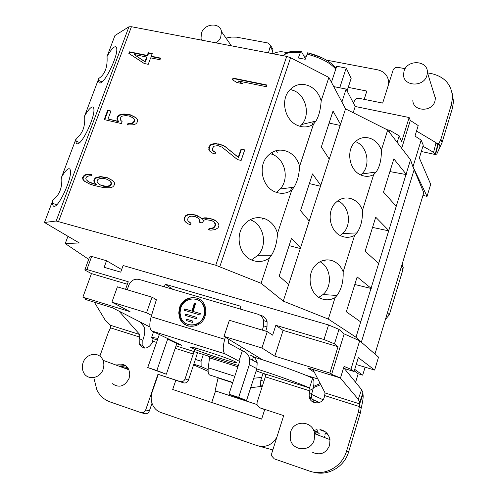 <?xml version="1.0" encoding="UTF-8"?>
<svg xmlns="http://www.w3.org/2000/svg" width="498" height="498" viewBox="0 0 498 498"><rect width="100%" height="100%" fill="white"/><g stroke="black" fill="none" stroke-linecap="round" stroke-linejoin="round"><path stroke-width="0.75" d="M359.232 340.564L344.162 333.915L331.637 374.322L340.483 377.988L344.05 366.41L350.947 369.261L359.68 340.763L355.989 337.227L328.331 319.1L283.262 301.128L261.077 283.281L215.759 265.253L56.162 221.019L44.484 222.482L79.288 242.962L65.244 243.566L88.694 259.334M67.946 236.282L65.244 243.566M344.162 333.915L338.976 329.371L328.555 324.957L123.099 265.521L120.728 272.157L104.15 267.314L106.535 260.734L121.649 269.574M85.525 298.507L85.202 299.391L86.191 298.85L82.88 297.175L91.458 273.601L84.797 270.009L89.522 257.08L91.663 256.433L106.535 260.734M356.219 364.511L374.633 370.058L378.536 357.134L359.68 340.763M84.797 270.009L86.889 269.518L91.663 256.433M331.637 374.322L329.85 373.058L274.803 356.145L283.094 330.404L275.83 325.306L323.986 339.524L328.555 324.957M275.83 325.306L272.643 335.16L267.27 331.606L229.373 320.289L224 336.411L262.496 359.793M164.334 286.823L165.236 284.234L240.957 306.332L240.067 309.015M86.889 269.518L128.247 281.731L125.564 289.282M323.986 339.524L334.469 343.844L338.976 329.371M283.094 330.404L338.03 346.689L329.85 373.058M338.03 346.689L334.469 343.844M151.541 315.415L146.568 312.744L111.913 302.155L130.034 311.667L82.88 297.175M224 336.411L261.936 348.002L274.803 356.145M340.483 377.988L307.876 367.947L314.356 372.274M317.824 378.966L305.61 375.168M85.202 299.391L112.498 307.795L149.948 327.024M146.568 312.744L152.014 297.182L117.391 286.842L111.913 302.155M176.759 343.757L181.851 345.351L177.718 343.365L176.834 343.533L166.332 374.235L156.845 370.531L167.645 339.138L168.548 338.964L152.114 331.07C149.437 329.054 149.114 324.266 151.137 316.722L156.384 299.734L154.878 299.279L155.015 298.844L152.014 297.182M154.878 299.279L156.378 299.752M165.236 284.234L172.887 289.332M225.364 337.233L224.741 339.294C222.674 347.069 222.762 351.918 225.009 353.835L239.631 361.461L228.962 394.161L238.679 397.342L246.529 400.529L256.868 368.682L257.173 362.681C256.196 358.89 253.93 356.381 250.388 355.155M127.295 289.799L128.565 285.746C130.657 280.66 134.149 278.544 139.035 279.409L257.703 314.182C260.784 315.197 262.788 317.338 263.722 320.6L263.604 325.835L262.334 330.13M205.195 315.794L205.873 311.126L205.139 306.544C201.584 293.864 182.766 295.109 179.436 308.075L178.745 313.03L179.654 317.867C183.463 330.037 201.889 328.655 205.195 315.794M188.593 326.109C184.59 324.814 181.782 322.113 180.17 318.017L179.268 313.186L179.952 308.237C183.389 299.883 189.184 296.547 197.351 298.221M188.923 324.752C196.224 326.128 201.397 323.071 204.448 315.583L205.064 311.343L204.392 307.198C203.016 303.344 200.501 300.786 196.847 299.516M203.956 315.427C200.962 327.068 184.279 328.307 180.836 317.276L180.027 312.912L180.65 308.436C183.662 296.708 200.669 295.582 203.894 307.029L204.572 311.188L203.956 315.427M184.36 310.279L184.77 308.947L191.923 311.088L194.295 303.301L195.521 303.662L193.149 311.455L200.352 313.616L199.947 314.954L184.36 310.279M196.218 318.701L185.356 315.421L185.766 314.089L196.623 317.363L196.218 318.701L185.356 315.421M192.496 322.443L186.358 320.575L186.762 319.243L192.9 321.104L192.496 322.443M184.876 310.435L185.281 309.109L184.77 308.947M185.281 309.109L191.923 311.088M192.427 311.25L194.799 303.469L194.295 303.301M194.799 303.469L195.515 303.68M200.352 313.622L193.149 311.455M185.872 315.57L186.277 314.244M192.496 322.436L186.358 320.575M186.868 320.724L187.273 319.399M263.722 320.6L267.109 321.795L266.996 326.974L265.758 331.158M267.109 321.795C266.181 318.564 264.195 316.442 261.139 315.433M228.787 339.319L228.545 343.184L242.725 350.922C246.342 352.173 248.645 354.732 249.635 358.61L249.317 364.754L238.679 397.342M127.357 284.24L91.458 273.601M256.794 368.925C278.332 375.809 301.682 384.269 309.544 387.986L312.595 378.256C304.241 374.06 277.598 364.399 255.013 357.427L253.837 357.066M232.815 382.433L210.449 375.218C208.5 375.106 207.772 372.635 208.264 367.804L209.571 357.421L208.083 356.002L194.569 351.737L193.971 351.812L193.772 352.435L194.425 351.706M197.588 352.478L195.409 359.432L201.086 361.237L203.408 354.333M193.772 352.435L185.088 378.854C184.073 381.138 182.442 382.047 180.201 381.568L157.959 374.253L145.702 409.904C144.675 412.201 143.063 413.097 140.859 412.593L110.12 401.936C104.263 399.801 99.861 395.848 96.917 390.065L94.122 378.885M195.409 359.432L188.412 380.173C187.41 382.439 185.791 383.336 183.569 382.869L158.252 374.365L152.151 392.119C150.763 396.358 150.863 400.467 152.469 404.438C154.212 408.391 157.026 411.08 160.91 412.5L257.36 445.679C265.683 447.82 272.182 444.994 276.863 437.194M99.961 355.889L108.402 332.197L110.55 327.852L110.562 325.325L105.022 319.834L94.359 302.211M118.978 311.126L139.745 334.525L139.708 337.078L139.185 338.578L139.253 344.087C143.654 349.727 147.981 349.272 152.232 342.717L153.098 338.665L151.635 337.389L157.835 338.366M112.231 383.603C119.072 388.266 124.693 386.523 129.1 378.362L129.797 373.973L128.889 369.784C126.722 365.482 123.311 363.633 118.642 364.237M116.426 364.916L116.078 365.084M152.014 403.224L149.363 410.956C148.348 413.228 146.742 414.118 144.557 413.62L141.264 412.705M283.692 415.631L264.755 409.4L261.637 419.111L172.694 389.48L175.862 380.161M193.566 364.891L208.114 371.34M215.559 390.961L211.737 402.484M144.576 348.09L142.889 345.674L142.814 340.209L143.331 338.715C145.192 332.851 145.26 328.618 143.53 326.016L140 321.913M120.149 366.578L125.77 365.825M119.719 366.005L125.471 365.613M128.359 368.744L125.564 367.094L121.157 366.945M127.737 368.221L125.228 368.439M116.582 365.14L117.123 364.642M193.797 364.206L201.13 366.553L201.086 361.237M201.13 366.553L208.102 369.678M261.767 217.9L262.838 219.301M263.056 373.263L260.803 380.235L260.635 385.614L262.265 386.386M387.444 312.756L389.268 314.873L402.894 269.779L401.326 266.884M389.268 314.873L385.421 319.442M355.597 382.265L358.18 373.78L362.693 375.15L365.115 367.194M402.172 264.089L403.199 267.47L402.894 269.779M262.34 386.162L260.635 385.614M261.917 408.615L264.699 409.561M313.416 472.104C327.821 476.455 344.386 466.993 348.637 451.854L360.396 412.917L361.262 407.7C362.905 401.201 363.478 396.75 362.986 394.348L362.967 392.897L361.623 389.648L343.651 367.698M314.493 402.677L311.462 397.753L311.704 393.781L313.174 388.614C314.387 382.981 314.194 379.532 312.595 378.256M314.412 432.638L318.017 430.975M321.179 430.633L324.715 431.361M314.269 432.115L317.817 430.652M320.961 430.421L324.74 431.38M318.583 432.04L314.618 433.671M327.908 434.48L325.605 433.366M319.181 433.528L317.058 434.673M324.403 436.441L324.111 437.381M324.852 434.972L325.462 433.316M260.803 380.235L263.934 381.231M320.177 383.497L313.616 386.386M361.262 407.7L359.332 406.555L358.46 411.815L346.571 451.113C342.126 467.043 324.179 476.574 309.351 471.027L274.305 458.876L271.665 455.95L271.734 453.392L283.692 415.618L259.583 407.688L257.024 404.905L257.099 402.415L265.353 376.824L265.695 375.137L264.239 373.705L309.544 387.986L310.067 390.189L309.364 392.53L309.115 396.539C310.173 404.494 322.237 405.111 324.279 397.255L325.082 392.959L312.918 369.497M350.947 369.261L354.084 371.502L344.404 368.557M374.633 370.058L358.33 357.614L354.084 371.502M362.693 375.15L354.738 369.36M358.18 373.78L354.277 370.854M313.391 387.631L320.774 384.649M264.239 373.705L256.146 370.91M253.775 378.212L261.693 377.472M256.943 404.538L215.08 390.799L218.087 377.988L232.722 382.713M218.087 377.988L218.585 377.839M250.699 387.693L262.16 386.336M374.957 354.022L423.773 192.707L412.693 166.158L427.047 196.361L422.958 195.409M387.021 129.698L389.592 130.239L399.197 135.836L401.674 141.588L409.138 117.534L410.315 120.441L418.208 125.571L414.971 136.085L421.159 140.112L423.263 145.179L419.36 157.941L430.689 184.291L427.047 196.361M333.735 86.602L346.116 89.067L355.211 106.479L353.207 112.71M409.138 117.534L355.211 106.479M341.908 102.015L346.116 89.067M399.197 135.836L397.161 142.378M410.315 120.441L401.687 148.273M412.693 166.158L410.526 159.79L387.681 130.028L345.537 108.857L328.885 77.451L290.589 57.731L286.699 56.392L131.428 26.718L128.932 26.799L114.951 35.514L107.045 56.498C107.68 67.155 104.922 74.476 98.76 78.466L98.629 80.352C98.66 82.662 99.413 83.465 100.895 82.761C105.856 80.9 117.211 57.127 116.806 49.377C116.762 46.924 115.934 46.152 114.322 47.061C112.305 48.368 109.877 51.512 107.045 56.498M389.592 130.239L389.087 131.858M226.715 37.929L231.651 37.07L236.531 37.157L268.154 43.027L270.563 45.436L272.966 49.333L271.908 53.566M272.966 49.333L271.815 47.459M270.563 45.436L268.403 52.894M353.58 103.354L354.29 101.15C355.211 99.034 356.823 98.1 359.139 98.336L382.663 103.08L393.078 70.187C393.986 68.083 395.611 67.13 397.964 67.348L405.16 68.693M427.508 72.882L431.891 73.704C444.957 76.947 451.829 84.959 452.501 97.745L451.431 104.424L440.917 139.179L438.906 143.586L440.045 146.966L442.037 142.59L452.452 108.116L453.51 101.486L452.14 93.126M412.836 100.042C412.437 111.49 432.04 112.592 434.953 101.175L435.395 98.305L433.746 92.989M364.187 99.351L366.845 91.059L348.233 87.368M273.134 53.796C276.577 51.973 280.094 51.375 283.686 51.997L287.172 52.663M303.768 55.807L306.208 56.274M326.439 60.109L377.59 69.813C384.282 71.444 387.973 75.528 388.67 82.064L388.565 84.448M435.14 97.484L435.389 97.944M434.847 96.556L435.37 97.608M347.081 90.916L351.158 78.367L346.185 68.058L339.742 87.797M346.185 68.058L336.704 66.246L331.438 82.276M422.933 146.25L433.571 152.307L435.538 154.573L436.814 153.988L440.045 146.966M421.159 140.112L413.103 166.413M421.333 151.498L435.538 154.573L437.991 145.099L436.055 142.696L416.527 131.036M435.308 153.901L437.767 144.376M436.055 142.696L433.571 152.307M437.991 145.099L438.906 143.586L436.429 143.063M440.917 139.179L442.037 142.59M426.911 75.497L427.384 72.471C428.025 60.202 407.152 59.169 404.027 71.189L403.542 74.488C403.087 86.521 423.798 87.523 426.911 75.497M305.392 58.714L301.421 51.611L300.742 51.531L298.308 57.98L305.193 59.293L307.677 52.776L322.38 57.961M216.126 42.903L218.753 40.618L220.633 37.755L221.51 31.654C220.228 22.099 204.454 23.25 201.46 33.036L201.018 38.309L201.615 40.133M410.526 159.79L355.989 337.227M414.025 170.055L361.336 342.201M360.695 321.907L346.322 311.785L357.159 276.919L371.047 288.236M335.073 297.623L337.003 295.47C341.423 289.388 343.477 281.513 343.159 271.852C341.167 266.729 337.893 263.137 333.343 261.083C327.105 258.692 321.366 259.869 316.13 264.612C305.996 273.751 309.221 294.362 321.44 298.694C326.115 300.481 330.66 300.126 335.073 297.623L328.331 319.1M354.613 235.373L356.836 232.94C360.82 227.381 362.706 219.811 362.507 210.231C360.546 205.12 357.34 201.491 352.889 199.331C346.521 196.704 340.744 197.855 335.565 202.779C326.184 211.731 329.595 231.464 341.279 236.015C345.855 237.919 350.299 237.708 354.613 235.373L343.159 271.852M373.674 174.636L376.115 172.022C379.725 166.911 381.48 159.603 381.381 150.103C379.457 145.005 376.32 141.332 371.962 139.073C365.501 136.222 359.718 137.323 354.613 142.378C345.892 151.137 349.428 170.117 360.633 174.873C365.109 176.883 369.46 176.802 373.674 174.636L362.507 210.231M387.681 130.028L381.381 150.103M406.113 174.144L393.843 158.893L383.504 192.147L396.227 206.309M388.782 230.537L375.716 217.209L365.134 251.253L378.667 263.442M345.537 108.857L283.262 301.128M340.196 235.492L342.705 233.512C352.254 225.034 349.347 205.593 337.8 200.837M318.82 297.331L323.003 294.555C332.776 286.356 331.052 267.308 320.027 261.73M360.807 174.954L361.841 173.995C370.724 165.66 367.63 146.966 356.537 142.055L355.423 141.557M300.499 247.911L291.479 238.411L279.173 276.141L288.653 284.476M269.374 258.089L271.472 255.262C275.064 249.51 277.075 242.227 277.498 233.419C275.531 226.634 271.584 221.859 265.664 219.095C257.559 216.045 250.426 217.844 244.263 224.498C234.695 235.137 239.133 255.462 251.994 260.174C258.126 262.496 263.915 261.805 269.374 258.089L261.077 283.281M291.722 190.261L294.032 187.211C297.25 181.975 299.117 174.991 299.628 166.251C297.698 159.509 293.845 154.685 288.068 151.778C279.901 148.448 272.811 150.153 266.785 156.895C257.939 167.21 262.452 186.775 274.765 191.749C280.748 194.232 286.4 193.734 291.722 190.261L277.498 233.419M313.472 124.232L315.919 121.082C318.832 116.283 320.581 109.541 321.173 100.857C319.28 94.166 315.514 89.298 309.874 86.254C301.682 82.649 294.654 84.243 288.784 91.028C280.555 101.026 285.099 119.95 296.926 125.16C302.765 127.793 308.281 127.488 313.472 124.232L299.628 166.251M328.885 77.451L321.173 100.857M340.514 124.363L333.031 111.073L321.347 146.898L329.253 159.142M320.756 185.368L312.526 173.927L300.531 210.679L309.208 221.025M300.288 248.552L289.133 245.614M290.452 191.058L291.623 187.516M312.234 124.979L313.31 121.705M320.475 186.227L309.37 183.588M340.171 125.428L329.116 123.074M276.353 192.371L280.243 188.972C289.332 179.174 285.385 159.864 273.197 154.691L270.159 153.596M251.478 259.95L257.945 255.293C267.787 245.221 263.965 225.102 251.229 220.153L250.114 219.718M300.07 126.343L301.881 124.456C310.31 114.938 306.289 96.301 294.598 90.922L290.191 89.397M266.916 85.002L233.027 78.099L232.442 79.786L236.843 82.487L242.57 83.664L238.144 80.95L266.33 86.708L266.916 85.002M237.465 159.59L241.132 160.449L244.736 149.91L241.069 149.064L238.268 157.244L224.766 146.244L222.799 145.167L215.603 143.505L212.335 143.997L210.505 144.818L209.185 146.381L208.793 149.724L209.82 151.211L212.285 153.042L215.061 154.007L215.566 152.556L212.472 150.272L212.26 148.659L213.885 146.225L217.975 145.609L222.102 147.19L237.465 159.59M216.387 221.118L212.291 219.07L206.34 217.844L203.95 217.869L201.976 218.983L198.235 216.057L195.446 214.999L191.008 214.165L187.715 214.601L185.866 215.41L184.21 217.894L184.204 220.16L185.231 221.735L187.696 223.689L190.479 224.754L190.995 223.26L187.908 220.813L187.702 219.139L188.12 217.95L189.358 216.655L191.108 216.138L194.93 216.487L197.619 217.844L198.864 218.821L199.698 220.994L199.281 222.189L202.194 222.955L203.956 220.153L205.724 219.637L211.781 220.57L214.408 222.239L215.155 224.729L214.538 226.534L213.287 227.841L209.098 228.377L208.581 229.883L210.884 230.163L215.08 229.634L218.118 227.804L218.939 225.395L218.616 223.994L216.387 221.118M128.858 53.435L144.258 63.507L148.248 64.329L150.633 57.843L159.989 59.729L160.586 58.104L151.23 56.218L152.22 53.523L148.236 52.726L147.24 55.415L129.455 51.836L128.858 53.435M122.11 121.63L120.522 120.062L120.267 118.804L120.877 117.148L121.954 116.196L125.789 115.573L129.225 116.059L132.935 117.802L133.968 118.941L134.236 120.205L133.626 121.873L132.543 122.825L130.899 123.355L128.017 123.292L127.401 124.954L133.277 124.805L135.805 123.878L136.987 122.645L137.597 120.977L137.429 119.433L135.923 117.584L130.401 114.826L124.195 114.017L121.232 114.241L118.736 115.163L117.565 116.389L116.955 118.045L117.105 119.576L118.586 121.412L108.01 118.972L110.967 111.01L107.686 110.263L104.213 119.588L121.4 123.566L122.11 121.63M100.403 176.541L95.572 177.786L94.383 179.025L93.861 180.438L94.004 182.025L96.033 184.409L88.937 181.957L86.154 179.691L85.805 178.67L86.434 176.983L89.042 175.8L91.24 175.744L91.763 174.337L86.72 174.281L84.218 175.184L82.618 177.543L82.749 179.118L84.206 181.042L89.634 183.992L94.178 185.486L103.64 187.628L110.214 187.771L112.76 186.868L113.961 185.617L114.478 184.192L114.328 182.592L112.822 180.65L107.294 177.686L100.403 176.541L100.845 176.877L96.014 178.116L94.832 179.355L94.309 180.768L94.452 182.355L96.481 184.739L91.271 183.077L87.162 180.874M144.955 61.621L134.099 54.5L146.649 57.033L144.955 61.621L145.348 62.051L134.099 54.5M101.984 178.184L106.105 178.931L109.821 180.811L111.21 183.04L110.481 185.032L107.836 186.221L105.607 186.271L99.581 184.708L97.434 182.598L97.079 181.577L97.813 179.597L98.791 178.919L101.984 178.184M76.138 138.494L75.939 140.996C75.97 143.262 76.636 144.19 77.949 143.766C82.718 142.826 94.383 118.163 93.935 109.871C93.898 107.456 93.157 106.553 91.719 107.163C89.796 108.153 87.436 111.091 84.623 115.978C85.401 126.417 82.575 133.925 76.138 138.494L61.646 176.946C62.567 187.155 59.667 194.855 52.944 200.034L52.657 203.259C52.688 205.462 53.28 206.483 54.425 206.321C58.976 206.409 70.984 180.693 70.498 171.829C70.461 169.469 69.807 168.455 68.543 168.785C66.726 169.438 64.429 172.159 61.646 176.946M52.944 200.034L44.484 222.482M98.76 78.466L84.623 115.978M266.797 85.345L233.35 78.535L232.827 80.022M233.027 78.099L233.35 78.535M238.144 80.95L241.991 83.546M215.51 152.705L212.472 150.272M244.643 150.191L241.393 149.437L238.592 157.611L225.102 146.617L220.359 144.588L215.945 143.878L212.683 144.37L210.853 145.192L209.534 146.754L209.141 150.091L210.013 151.355M216.586 221.336L212.646 219.381L209.72 218.616L204.311 218.18L202.337 219.294L201.976 218.983M214.408 222.239L215.285 223.341L215.51 225.034L214.887 226.833L212.696 228.551L209.453 228.675L209.023 229.933M198.864 218.821L200.059 221.299L199.717 222.301M190.977 223.328L189.041 222.089M200.439 217.452L194.369 214.937L191.381 214.482L188.088 214.912L186.24 215.721L184.795 217.607L184.584 220.471L185.598 222.027M152.095 53.865L148.622 53.168L147.632 55.857L129.86 52.271L129.312 53.734M160.462 58.44L151.616 56.66L151.23 56.218M146.649 57.033L147.035 57.469L145.348 62.051M110.867 111.278L108.11 110.656L104.736 119.707M136.153 117.864L130.812 115.219L124.612 114.409L121.649 114.627L119.153 115.548L117.982 116.775L117.372 118.431L117.528 119.956L119.003 121.798L108.01 118.972M132.935 117.802L134.379 119.327L134.641 120.591L134.03 122.253L132.954 123.211L131.31 123.734L128.428 123.672L127.955 124.967M112.903 180.755L107.73 178.016L100.845 176.877M91.657 174.617L87.169 174.617L84.672 175.514L83.073 177.873L83.21 179.448L84.616 181.309M109.821 180.811L111.645 183.37L110.917 185.362L109.934 186.04L108.271 186.545L103.933 186.358L99.581 184.708M213.605 151.473L213.953 151.84M208.793 149.724L209.141 150.091M208.78 147.532L209.129 147.906M209.185 146.381L209.534 146.754M210.505 144.818L210.853 145.192M212.335 143.997L212.683 144.37M215.603 143.505L215.945 143.878M218.578 143.878L218.921 144.252M220.016 144.208L220.359 144.588M222.799 145.167L223.135 145.541M224.766 146.244L225.102 146.617M238.268 157.244L238.592 157.611M241.069 149.064L241.393 149.437M214.389 219.948L214.744 220.253M209.098 228.377L209.453 228.675M210.666 228.464L211.021 228.769M212.341 228.252L212.696 228.551M213.287 227.841L213.642 228.146M214.538 226.534L214.887 226.833M215.155 224.729L215.51 225.034M214.937 223.029L215.285 223.341M199.698 220.994L200.059 221.299M184.204 220.16L184.584 220.471M184.21 217.894L184.59 218.199M184.422 217.302L184.795 217.607M185.866 215.41L186.24 215.721M187.715 214.601L188.088 214.912M191.008 214.165L191.381 214.482M193.996 214.626L194.369 214.937M195.446 214.999L195.814 215.31M198.235 216.057L198.602 216.369M203.95 217.869L204.311 218.18M206.34 217.844L206.701 218.155M209.365 218.311L209.72 218.616M212.291 219.07L212.646 219.381M129.455 51.836L129.86 52.271M147.24 55.415L147.632 55.857M148.236 52.726L148.622 53.168M107.686 110.263L108.11 110.656M118.586 121.412L119.003 121.798M117.105 119.576L117.528 119.956M116.955 118.045L117.372 118.431M117.565 116.389L117.982 116.775M118.736 115.163L119.153 115.548M121.232 114.241L121.649 114.627M124.195 114.017L124.612 114.409M127.731 114.223L128.142 114.615M130.401 114.826L130.812 115.219M133.545 116.14L133.95 116.532M128.017 123.292L128.428 123.672M130.899 123.355L131.31 123.734M132.543 122.825L132.954 123.211M133.626 121.873L134.03 122.253M134.236 120.205L134.641 120.591M133.968 118.941L134.379 119.327M98.087 176.883L98.529 177.213M103.945 176.827L104.387 177.164M107.294 177.686L107.73 178.016M110.444 179.106L110.88 179.442M82.749 179.118L83.21 179.448M82.618 177.543L83.073 177.873M83.035 176.417L83.49 176.753M84.218 175.184L84.672 175.514M86.72 174.281L87.169 174.617M89.671 174.113L90.126 174.449M88.937 181.957L89.391 182.28M90.823 182.754L91.271 183.077M94.701 184.067L95.149 184.397M96.033 184.409L96.481 184.739M94.004 182.025L94.452 182.355M93.861 180.438L94.309 180.768M94.383 179.025L94.832 179.355M95.572 177.786L96.014 178.116M101.48 185.511L101.928 185.841M103.491 186.034L103.933 186.358M105.607 186.271L106.049 186.594M107.836 186.221L108.271 186.545M109.492 185.71L109.934 186.04M110.481 185.032L110.917 185.362M111.21 183.04L111.645 183.37M110.849 182.013L111.284 182.343M406.275 174.574L389.897 171.58M362.071 173.964L361.641 175.308M371.253 288.529L354.806 284.495M388.963 230.898L372.548 227.399M166.332 374.235L147.738 367.549L159.323 334.531M156.845 370.531L147.738 367.549M238.959 361.031L242.321 350.797M228.962 394.161L237.011 397.41L246.529 400.529M252.418 360.11L253.451 356.942M312.738 452.452C320.419 455.595 326.041 453.255 329.595 445.43L329.987 439.634C328.73 433.982 325.387 430.633 319.953 429.575M317.033 429.569L313.703 430.533M324.789 395.624L359.332 406.555L359.668 403.866L362.986 394.348M340.277 377.92L358.255 399.284L359.631 402.459L359.668 403.866L325.082 392.959M359.631 402.459L362.967 392.897M358.255 399.284L361.623 389.648M360.396 412.917L358.46 411.815M314.188 439.902L314.63 433.746C313.142 420.698 293.913 419.428 290.608 432.021L290.234 438.719C292.058 451.356 310.939 452.389 314.188 439.902M267.27 331.606L261.936 348.002M103.092 369.317C104.157 366.155 104.107 363.135 102.937 360.259C99.588 351.32 86.142 352.995 83.11 362.637C81.989 365.924 82.077 369.049 83.371 372.025C86.845 380.671 100.104 378.903 103.092 369.317M151.137 316.722L224.741 339.294M266.996 326.974L263.604 325.835M185.088 378.854L188.412 380.173M139.708 337.078L110.55 327.852M193.461 354.078L175.203 348.301M156.453 342.369L152.762 341.205M145.702 409.904L149.363 410.956M183.569 382.869L180.201 381.568M325.879 261.045L324.08 260.211M309.364 392.53L311.704 393.781M310.067 390.189L313.174 388.614M323.034 399.726L311.536 394.397M309.575 398.12L319.399 402.502M272.829 449.931L259.197 446.183M259.583 407.688L262.353 408.79M208.264 367.804L234.826 376.301M237.938 366.833L209.534 357.863M208.083 356.002L238.361 365.544M153.098 338.665L157.275 339.985M176.024 345.892L194.569 351.737M168.168 338.845L177.344 343.247M225.009 353.835L152.114 331.07M192.284 348.251C201.373 352.845 244.892 366.553 235.037 361.685C226.515 357.166 180.369 342.705 192.284 348.251M139.185 338.578L142.814 340.209M272.817 50.927L270.414 47.036M452.452 108.116L451.431 104.424M335.758 69.135C330.379 62.804 320.774 57.78 306.949 54.064M300.064 52.763C291.025 51.711 285.559 52.732 283.673 55.813C285.815 51.985 291.504 50.559 300.742 51.531M271.815 152.481L273.508 154.629M276.085 150.664L277.336 152.276M290.589 57.731L219.83 266.635M286.699 56.392L215.759 265.253M131.428 26.718L58.571 221.461M128.932 26.799L56.162 221.019M110.562 325.325L139.745 334.525M176.834 343.533L167.645 339.138M256.868 368.682L249.317 364.754M254.82 358.025L255.013 357.427M309.868 390.905L265.353 376.824M346.571 451.113L348.637 451.854M180.17 318.017L179.654 317.867M204.392 307.198L203.894 307.029M194.102 351.594L195.533 348.637M195.739 348.121L196.218 346.857M323.775 260.286L324.459 261.039M309.115 396.539L311.462 397.753M139.253 344.087L142.889 345.674M401.886 265.029L403.193 267.47M388.67 82.064L389.031 82.967M453.51 101.486L452.501 97.745M435.395 98.305L427.384 72.471M336.019 68.344C330.884 61.571 321.434 56.38 307.677 52.776M231.377 45.816L221.51 31.654M342.705 233.512L356.823 232.927M323.003 294.555L336.99 295.457M361.841 173.995L376.102 172.015M280.243 188.972L294.025 187.204M257.945 255.293L271.472 255.256M301.881 124.456L315.913 121.076M79.668 142.602L75.939 140.996M56.679 204.865L52.657 203.259M102.065 81.933L98.629 80.352M153.589 331.78L151.635 337.389M257.173 362.681L249.635 358.61M329.987 439.634L314.63 433.746M241.318 346.925L240.397 349.733M128.889 369.784L102.937 360.259"/></g></svg>
